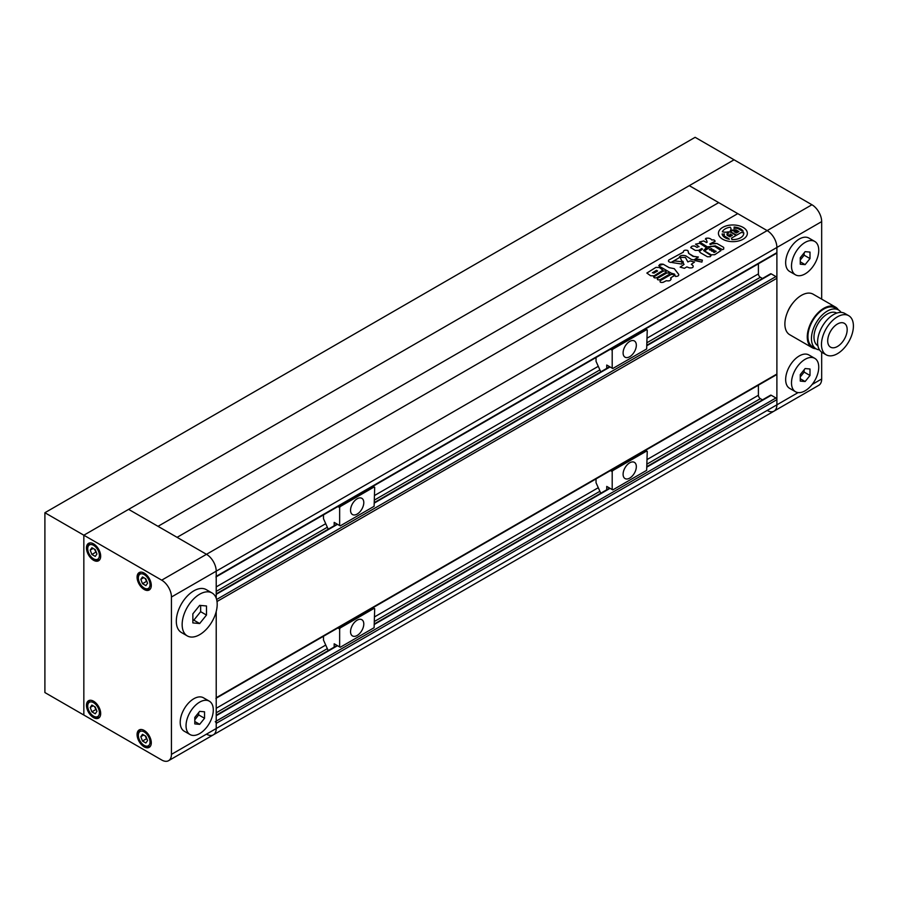 <?xml version="1.0" encoding="UTF-8"?>
<svg xmlns="http://www.w3.org/2000/svg" width="898" height="898" viewBox="0 0 898 898"><rect width="100%" height="100%" fill="white"/><g stroke="black" fill="none" stroke-linecap="round" stroke-linejoin="round"><path stroke-width="1.35" d="M747.349 233.312A14.458 8.34 0 0 0 743.117 227.43A14.458 8.34 0 0 0 727.369 225.589A14.458 8.34 0 0 0 718.445 233.3A14.458 8.34 0 0 0 722.677 239.205A14.458 8.34 0 0 0 738.437 241.012A14.458 8.34 0 0 0 747.349 233.3A14.458 8.34 0 0 0 743.117 227.407A14.458 8.34 0 0 0 727.38 225.611A14.458 8.34 0 0 0 718.445 233.312M737.247 231.19L736.854 230.966A1.695 0.977 0 0 0 736.214 230.707A1.695 0.977 0 0 1 736.854 230.966L736.091 231.864A1.717 0.988 0 0 0 734.093 231.673L736.382 232.997L738.908 231.527L736.483 230.135A1.145 0.662 0 0 0 735.821 229.944A8.273 4.782 0 0 0 730.321 230.651A6.567 3.794 0 0 0 730.994 228.968A6.567 3.794 0 0 0 730.254 227.216A10.877 6.275 0 0 0 722.351 231.774A6.567 3.794 0 0 0 728.3 231.807A8.273 4.782 0 0 0 727.01 234.378A8.273 4.782 0 0 0 727.077 234.995A1.145 0.662 0 0 0 727.402 235.377L729.827 236.769L732.364 235.31L730.085 233.996A1.717 0.988 0 0 0 729.894 234.434A1.717 0.988 0 0 0 729.894 234.457A1.717 0.988 0 0 0 730.388 235.153L728.806 235.59A1.695 0.977 0 0 1 728.401 235.22A5.972 3.446 0 0 1 728.076 234.086A5.972 3.446 0 0 1 729.715 231.729L729.715 231.706A5.972 3.446 0 0 0 728.076 234.086M729.894 234.457L729.894 234.434A1.717 0.988 0 0 0 730.4 235.141M729.311 239.238A10.877 6.275 0 0 1 725.214 237.746A10.877 6.275 0 0 1 722.093 233.985L722.093 233.985A10.877 6.275 0 0 0 725.214 237.768A10.877 6.275 0 0 0 729.311 239.261L729.311 239.238A4.569 2.638 0 0 0 728.278 238.307L725.258 236.556A3.985 2.301 0 0 1 724.091 234.928A3.985 2.301 0 0 1 724.484 233.951L724.484 233.929A3.985 2.301 0 0 0 724.091 234.928M663.151 271.162C665.564 270.713 666.383 271.185 665.609 272.577L656.685 277.729C654.272 278.189 653.452 277.718 654.227 276.315L663.151 271.185C665.564 270.736 666.383 271.207 665.609 272.599L666.204 271.892M653.632 276.999L663.151 271.185M674.319 275.506L670.593 277.998M670.75 278.436L671.233 279.053L670.75 278.436C671.143 280.502 669.672 281.265 666.361 280.715L663.117 282.32C660.524 282.724 659.581 282.174 660.288 280.681L670.929 274.541C673.522 274.137 674.465 274.687 673.758 276.18C674.465 274.709 673.522 274.159 670.929 274.564L660.288 280.681M699.733 243.268L706.793 247.904L699.733 243.268L695.546 244.166L699.059 246.726M706.647 247.287L703.594 250.542L711.059 255.593L710.206 256.693L707.433 256.772L700.575 252.809L699.295 251.485L702.562 249.083L701.708 248.566L702.562 249.083L700.283 250.396M711.059 255.593L703.594 250.553M701.708 248.589L702.562 249.105L701.708 248.589L698.588 250.374L695.254 250.43L690.708 247.511M694.637 246.018L694.637 246.041C691.954 245.839 690.775 246.512 691.134 248.073C690.775 246.49 691.954 245.816 694.637 246.018L697.072 247.421L698.779 246.366L697.072 247.421M714.673 246.4L721.038 250.553L714.673 246.4L711.227 246.467L705.817 249.588L704.851 250.677L705.648 251.608L711.171 254.796L714.696 254.718L721.038 250.553M678.697 274.373L674.275 268.693L669.19 267.66L663.274 264.248C660.008 263.765 658.773 264.483 659.559 266.392L671.412 273.228L674.533 274.115L675.476 276.449C677.923 276.382 678.989 275.686 678.697 274.35L674.275 268.67L669.19 267.683L663.274 264.27L658.773 265.606L659.559 266.392M206.484 734.149A13.762 7.947 -120 0 0 213.365 734.833A13.762 7.947 -120 0 0 216.216 728.525L216.216 723.361L776.893 399.655L776.893 404.83L776.893 247.466A13.762 7.947 -120 0 0 767.161 230.606L689.294 185.65L128.616 509.357L177.086 537.341L737.763 213.634L767.161 230.606A13.762 7.947 60 0 1 776.893 247.466L776.893 252.641A1.381 0.797 -120 0 1 776.613 253.27L216.216 576.808M177.086 537.341L206.484 554.313A13.762 7.947 60 0 1 216.216 571.173A13.762 7.947 -120 0 0 206.484 554.313L811.938 204.755L734.07 159.799L689.294 185.65L718.692 202.622L158.014 526.329L718.692 202.622L737.763 213.634L177.086 537.341M701.899 262.104L702.371 260.128L698.083 259.174L695.782 259.421L694.962 260.577L701.899 262.104M702.371 260.151L695.782 259.421M683.008 261.397L683.681 264.697L680.134 267.133L684.411 268.311L686.858 266.886L689.181 267.829C692.369 268.221 693.649 267.481 693.009 265.628L691.337 264.281L694.513 262.07L690.236 260.891L687.857 261.924L685.443 257.457L680.224 257.322L681.683 260.936L683.008 261.397M693.009 265.651L691.337 264.304M684.096 264.315L680.134 267.144M680.763 261.621L682.435 262.62L681.604 264.046L672.355 262.586L673.197 261.273L675.262 260.992L680.763 261.621L682.435 262.631M707.175 242.134L706.535 242.572L707.175 242.134L706.535 242.55L703.74 240.956L699.52 241.966L703.74 240.933L706.535 242.55L707.175 242.112L705.862 238.329L705.345 239.205L705.862 238.329C708.601 237.813 710.565 238.363 711.732 239.968L711.732 239.968C710.565 238.385 708.601 237.835 705.862 238.352M710.666 244.548L712.754 243.336L716.941 243.504L709.757 244.043L710.666 244.525L709.757 244.02L715.167 241.158M714.729 241.742C715.246 240.249 714.247 239.654 711.732 239.968C714.247 239.676 715.246 240.271 714.729 241.764M716.941 243.481L723.698 247.388L723.721 249.027L723.698 247.388L716.941 243.504M723.698 247.41L723.721 249.049L722.587 249.678L715.347 245.839L707.4 246.86L699.52 241.955M693.649 256.345L688.631 253.359L692.987 256.368L698.397 257.008L693.907 259.915L691.426 259.477L685.758 255.818C681.919 254.897 679.707 255.56 679.135 257.782L671.053 262.463C668.606 262.003 667.876 261.183 668.875 259.993L683.322 252.147L668.875 260.016M688.654 252.708L687.846 250.497C684.938 249.745 683.423 250.295 683.322 252.147L683.311 251.968M669.032 274.53L660.109 279.682C657.695 280.142 656.876 279.671 657.65 278.268L666.574 273.115C668.999 272.666 669.818 273.138 669.032 274.53L669.627 273.845M657.65 278.29L666.574 273.115M646.852 273.071L655.899 267.402L659.345 267.503L663.027 270.208L654.058 275.866L650.601 275.742L646.852 273.059L655.899 267.38L659.345 267.503M776.893 399.655A1.381 0.797 -120 0 0 775.928 397.971L771.247 395.266A1.381 0.797 -120 0 0 770.563 395.199L647.245 466.399M215.251 721.678A1.381 0.797 60 0 1 216.216 723.361M762.481 399.868L760.348 398.645A2.75 1.594 60 0 1 758.406 395.266L758.406 385.175M216.216 698.195L776.613 374.657A1.381 0.797 -120 0 0 776.893 374.028L776.893 278.268A1.381 0.797 -120 0 0 775.928 276.573L771.247 273.879A1.381 0.797 -120 0 0 770.563 273.811L647.245 345.012M215.935 576.976A1.381 0.797 60 0 0 216.216 576.336L216.216 571.173L171.439 597.024L171.439 754.376L216.216 728.525L216.216 611.538L216.216 697.735A1.381 0.797 60 0 1 215.935 698.363M762.481 278.481L760.348 277.257A2.75 1.594 60 0 1 758.406 273.879L758.406 263.776M798.109 392.583L776.893 404.83A13.762 7.947 60 0 1 774.042 411.127A13.762 7.947 -120 0 0 776.893 404.83L216.216 728.525A13.762 7.947 60 0 1 213.365 734.833L774.042 411.127A13.762 7.947 -120 0 1 767.161 410.442M695.782 259.443L694.962 260.588M694.513 262.081L690.236 260.914L687.857 261.947L685.443 257.479L680.224 257.333M672.355 262.598L673.197 261.273M673.197 261.296L675.262 260.992M680.763 261.644L675.262 261.015M714.673 246.422L711.227 246.49L704.851 250.688M709.308 249.666L710.06 250.104L709.308 249.666L710.06 250.082L712.002 248.971L711.238 248.533L709.308 249.644L710.06 250.082L712.002 248.993L711.238 248.533M712.002 248.993L711.238 248.555L712.002 248.971M711.384 250.879L712.136 251.305L711.384 250.879L712.136 251.283L714.078 250.172L713.326 249.734L711.384 250.856L712.136 251.305L714.078 250.194L713.326 249.756M713.461 252.08L714.224 252.506L713.461 252.08L714.224 252.484L716.155 251.395L715.403 250.935L713.461 252.057L714.224 252.484L716.155 251.373L715.403 250.935L716.155 251.395L715.403 250.957M700.283 250.419L699.295 251.496M694.637 246.041L697.072 247.444M699.733 243.291L695.546 244.177M688.631 253.359L687.846 250.497M687.846 250.52C684.938 249.767 683.423 250.318 683.322 252.17M693.649 256.368L698.397 257.019M669.032 274.552C669.818 273.16 668.999 272.689 666.574 273.138M653.632 277.011L654.227 276.337M659.345 267.525L663.027 270.219M657.605 270.994L653.845 273.172L652.711 272.509L653.845 273.149L657.605 270.994L656.472 270.32L652.397 272.812M743.78 233.323L743.78 233.3A10.877 6.275 0 0 0 743.78 233.312A10.877 6.275 0 0 1 731.836 239.575L731.836 239.553A10.877 6.275 0 0 0 743.78 233.3A10.877 6.275 0 0 0 743.724 232.694A7.397 4.277 0 0 1 741.288 232.47L736.585 235.186L730.13 231.471A5.972 3.446 0 0 1 736.214 230.73A5.972 3.446 0 0 0 730.13 231.471M734.093 231.695L736.382 232.997M736.382 233.02L738.908 231.527M730.343 230.64A6.567 3.794 0 0 0 730.994 228.99A6.567 3.794 0 0 0 730.994 228.979L730.994 228.968M722.351 231.796L722.351 231.774A6.567 3.794 0 0 0 728.267 231.841M727.01 234.4L727.01 234.378A8.273 4.782 0 0 0 727.01 234.4A8.273 4.782 0 0 0 727.077 235.018A1.145 0.662 0 0 0 727.402 235.399L729.827 236.791L732.364 235.31M729.715 231.706L736.158 235.433L731.455 238.172A7.397 4.277 0 0 1 731.836 239.508A7.397 4.277 0 0 0 731.455 238.15M729.715 231.729L736.147 235.444M738.538 228.889A3.985 2.301 0 0 0 733.98 228.451L733.98 228.474A3.985 2.301 0 0 1 738.538 228.911L741.557 230.64A4.569 2.638 0 0 0 743.174 231.235L743.174 231.235A10.877 6.275 0 0 0 734.081 227.059L734.081 227.059A3.839 2.211 0 0 1 734.227 227.677M733.98 228.451A3.839 2.211 0 0 0 734.227 227.665A3.839 2.211 0 0 0 734.081 227.059M738.538 228.911L741.557 230.663A4.569 2.638 0 0 0 743.174 231.257M722.093 233.985A3.839 2.211 0 0 0 724.484 233.929M695.131 137.315L734.07 159.799L83.84 535.208L161.707 580.164L206.484 554.313L128.616 509.357L83.84 535.208L83.84 715.044L83.84 535.208L44.9 512.724L695.131 137.315M44.9 512.724L44.9 692.56L161.707 760A13.762 7.947 -120 0 0 168.588 760.685A13.762 7.947 -120 0 0 171.439 754.376M845.871 324.762A13.762 7.947 120 0 0 844.322 323.325A13.762 7.947 120 0 0 831.514 329.757A13.762 7.947 120 0 0 829.011 345.741A13.762 7.947 120 0 0 830.56 347.167A13.762 7.947 120 0 0 843.368 340.746A13.762 7.947 120 0 0 845.871 324.762M848.733 315.703L844.838 313.447A22.573 13.032 120 0 0 823.836 323.987A22.573 13.032 120 0 0 819.728 350.198A22.573 13.032 120 0 0 822.265 352.555L826.16 354.8A22.573 13.032 120 0 0 847.162 344.26A22.573 13.032 120 0 0 851.27 318.049A22.573 13.032 120 0 0 848.733 315.703A22.573 13.032 120 0 0 827.72 326.232A22.573 13.032 120 0 0 823.623 352.454A22.573 13.032 120 0 0 826.16 354.8M836.745 313.076L836.779 313.088A18.858 10.888 120 0 0 819.201 321.877A18.858 10.888 120 0 0 815.766 343.777A18.858 10.888 120 0 0 817.887 345.741L817.91 345.752M841.123 312.403A22.439 12.954 120 0 0 841.056 312.313A22.439 12.954 120 0 0 838.541 309.978L835.039 307.947A22.439 12.954 120 0 0 814.16 318.42A22.439 12.954 120 0 0 810.075 344.473A22.439 12.954 120 0 0 812.6 346.819L816.102 348.839A22.439 12.954 120 0 0 819.492 349.861M838.541 309.978A22.439 12.954 120 0 0 817.663 320.451A22.439 12.954 120 0 0 813.577 346.505A22.439 12.954 120 0 0 816.102 348.839M838.362 309.866A23.404 13.515 120 0 0 838.148 309.552A23.404 13.515 120 0 0 835.522 307.116L813.128 294.185A23.404 13.515 120 0 0 791.351 305.118A23.404 13.515 120 0 0 787.097 332.282A23.404 13.515 120 0 0 789.724 334.718L812.118 347.649A23.404 13.515 120 0 0 815.923 348.738M835.522 307.116A23.404 13.515 120 0 0 813.745 318.038A23.404 13.515 120 0 0 809.48 345.214A23.404 13.515 120 0 0 812.118 347.649M814.767 358.347L808.918 354.979A19.273 11.124 120 0 0 794.068 360.143A19.273 11.124 120 0 0 785.66 379.54A19.273 11.124 120 0 0 789.645 388.363L795.493 391.73A19.273 11.124 120 0 0 810.344 386.567A19.273 11.124 120 0 0 818.751 367.17A19.273 11.124 120 0 0 814.767 358.347A19.273 11.124 120 0 0 799.916 363.51A19.273 11.124 120 0 0 791.497 382.907A19.273 11.124 120 0 0 795.493 391.73M814.767 241.45L808.918 238.082A19.273 11.124 120 0 0 806.101 237.207A19.273 11.124 120 0 0 788.478 251.44A19.273 11.124 120 0 0 789.645 271.465L795.493 274.833A19.273 11.124 120 0 0 798.311 275.708A19.273 11.124 120 0 0 815.934 261.486A19.273 11.124 120 0 0 814.767 241.45A19.273 11.124 120 0 0 811.938 240.585A19.273 11.124 120 0 0 794.315 254.808A19.273 11.124 120 0 0 795.493 274.833M800.264 260.05L804.148 255.212L804.148 252.866M805.124 264.629L809.996 258.579L809.996 252.091L805.124 251.653L800.264 257.715L800.264 264.203L805.124 264.629L800.264 261.823M804.148 255.212L809.996 258.579M800.264 381.089L805.124 381.527L809.996 375.476L809.996 368.988L805.124 368.55L800.264 374.601L800.264 381.089M800.264 376.947L804.148 372.098L804.148 369.763M804.148 372.098L809.996 375.476M800.264 378.72L805.124 381.527M787.254 312.773A19.273 11.124 -60 0 1 792.878 303.03M774.042 411.127L818.819 385.276A13.762 7.947 60 0 0 821.67 378.978L821.67 352.173M821.67 299.124L821.67 221.615L216.216 571.173L216.216 598.236M811.938 204.755A13.762 7.947 60 0 1 821.67 221.615M94.705 706.704A4.131 2.38 -120 0 0 94.93 707.4A4.131 2.38 -120 0 0 96.007 709.252A4.131 2.38 -120 0 0 96.221 709.51M145.33 578.57A4.131 2.38 -120 0 0 145.555 579.266A4.131 2.38 -120 0 0 146.834 581.376M145.33 735.933A4.131 2.38 -120 0 0 145.555 736.629A4.131 2.38 -120 0 0 146.621 738.47A4.131 2.38 -120 0 0 146.834 738.728M212.063 592.983L206.214 589.616A24.774 14.301 120 0 0 187.121 596.25A24.774 14.301 120 0 0 176.311 621.192A24.774 14.301 120 0 0 181.441 632.529L187.278 635.907A24.774 14.301 120 0 0 206.372 629.262A24.774 14.301 120 0 0 217.193 604.332A24.774 14.301 120 0 0 212.063 592.983A24.774 14.301 120 0 0 192.969 599.628A24.774 14.301 120 0 0 182.148 624.559A24.774 14.301 120 0 0 187.278 635.907M209.301 701.158L203.464 697.791A19.273 11.124 120 0 0 200.647 696.915A19.273 11.124 120 0 0 183.024 711.137A19.273 11.124 120 0 0 184.191 731.174L190.039 734.542A19.273 11.124 120 0 0 192.857 735.417A19.273 11.124 120 0 0 210.48 721.184A19.273 11.124 120 0 0 209.301 701.158A19.273 11.124 120 0 0 206.484 700.294A19.273 11.124 120 0 0 188.861 714.516A19.273 11.124 120 0 0 190.039 734.542M144.185 573.081A10.046 5.803 -120 0 0 139.168 572.587A10.046 5.803 -120 0 0 137.619 580.636A10.046 5.803 -120 0 0 144.185 589.492A10.046 5.803 -120 0 0 149.214 589.986A10.046 5.803 -120 0 0 150.752 581.938A10.046 5.803 -120 0 0 144.185 573.081M144.185 730.444A10.046 5.803 -120 0 0 139.168 729.939A10.046 5.803 -120 0 0 137.619 737.999A10.046 5.803 -120 0 0 144.185 746.855A10.046 5.803 -120 0 0 149.214 747.349A10.046 5.803 -120 0 0 150.752 739.301A10.046 5.803 -120 0 0 144.185 730.444M93.572 701.215A10.046 5.803 -120 0 0 88.543 700.721A10.046 5.803 -120 0 0 87.005 708.769A10.046 5.803 -120 0 0 93.572 717.625A10.046 5.803 -120 0 0 98.589 718.131A10.046 5.803 -120 0 0 100.138 710.071A10.046 5.803 -120 0 0 93.572 701.215M93.572 543.862A10.046 5.803 -120 0 0 88.543 543.357A10.046 5.803 -120 0 0 87.005 551.417A10.046 5.803 -120 0 0 93.572 560.273A10.046 5.803 -120 0 0 98.589 560.767A10.046 5.803 -120 0 0 100.138 552.719A10.046 5.803 -120 0 0 93.572 543.862M94.705 549.351A4.131 2.38 -120 0 0 94.93 550.036A4.131 2.38 -120 0 0 96.221 552.147M96.378 552.562L94.649 549.318M90.193 550.115L91.888 547.724L95.255 549.666L96.939 554.01L95.255 556.412L91.888 554.459L90.193 550.115L93.123 548.431M95.783 552.214L91.888 554.459M171.439 597.024A13.762 7.947 -120 0 0 161.707 580.164M194.799 719.758L198.694 714.92L198.694 712.574M199.67 711.362L194.799 717.412L194.799 723.911L199.67 724.338L204.542 718.288L204.542 711.8L199.67 711.362M194.799 721.532L199.67 724.338M198.694 714.92L204.542 718.288M192.857 622.92L199.67 623.526L206.484 615.051L206.484 605.97L199.67 605.364L192.857 613.839L192.857 622.92M192.857 620.069L193.833 620.159L200.647 611.684L200.647 605.443M200.647 611.684L206.484 615.051M193.833 620.159L199.67 623.526M146.991 739.144L145.274 735.9M142.501 734.306L145.869 736.248L147.564 740.592L145.869 742.994L142.501 741.041L140.818 736.697L142.501 734.306M146.396 738.796L142.501 741.041M143.736 735.013L140.818 736.697M146.991 581.781L145.274 578.537M140.818 579.345L142.501 576.943L145.869 578.884L147.564 583.229L145.869 585.631L142.501 583.689L140.818 579.345L143.736 577.65M146.396 581.433L142.501 583.689M96.378 709.925L94.649 706.681M91.888 705.076L95.255 707.029L96.939 711.373L95.255 713.764L91.888 711.822L90.193 707.478L91.888 705.076M95.783 709.577L91.888 711.822M93.123 705.794L90.193 707.478M636.334 466.646A9.362 5.399 120 0 0 634.403 462.358A9.362 5.399 120 0 0 627.186 464.861A9.362 5.399 120 0 0 623.1 474.29A9.362 5.399 120 0 0 625.042 478.567A9.362 5.399 120 0 0 632.248 476.063A9.362 5.399 120 0 0 636.334 466.646M607.329 486.761L612.2 489.578L612.2 471.585L610.46 470.586M612.2 489.578L612.784 489.915L646.661 470.35L647.245 451.357L645.505 450.358M611.628 469.912L612.784 470.574L646.661 451.021M612.784 470.574L612.2 471.585M596.036 478.915L596.036 482.72L600.762 493.238M606.745 489.78L606.745 486.424M363.791 623.998A9.362 5.399 120 0 0 361.849 619.71A9.362 5.399 120 0 0 354.631 622.224A9.362 5.399 120 0 0 350.546 631.642A9.362 5.399 120 0 0 352.487 635.93A9.362 5.399 120 0 0 359.705 633.416A9.362 5.399 120 0 0 363.791 623.998M334.774 644.124L339.646 646.93L339.646 628.948L337.906 627.938M339.646 646.93L340.23 647.267L374.107 627.713L374.691 608.709L372.951 607.71M339.074 627.264L340.23 627.938L374.107 608.373M340.23 627.938L339.646 628.948M323.482 636.267L323.482 640.072L328.208 650.59M334.191 647.144L334.191 643.787M636.334 345.247A9.362 5.399 120 0 0 634.403 340.971A9.362 5.399 120 0 0 627.186 343.474A9.362 5.399 120 0 0 623.1 352.892A9.362 5.399 120 0 0 625.042 357.18A9.362 5.399 120 0 0 632.248 354.676A9.362 5.399 120 0 0 636.334 345.247M607.329 365.374L612.2 368.18L612.2 350.198L610.46 349.199M612.2 368.18L612.784 368.517L646.661 348.963L647.245 329.97L645.505 328.96M611.628 348.525L612.784 349.187L646.661 329.633M612.784 349.187L612.2 350.198M596.036 357.516L596.036 361.322L600.762 371.839M606.745 368.393L606.745 365.037M363.791 502.611A9.362 5.399 120 0 0 361.849 498.323A9.362 5.399 120 0 0 354.631 500.837A9.362 5.399 120 0 0 350.546 510.255A9.362 5.399 120 0 0 352.487 514.543A9.362 5.399 120 0 0 359.705 512.028A9.362 5.399 120 0 0 363.791 502.611M334.774 522.726L339.646 525.543L339.646 507.55L337.906 506.551M339.646 525.543L340.23 525.88L374.107 506.315L374.691 487.322L372.951 486.323M339.074 505.877L340.23 506.539L374.107 486.985M340.23 506.539L339.646 507.55M323.482 514.88L323.482 518.685L328.208 529.203M334.191 525.745L334.191 522.389M216.216 721.116L775.928 397.971M216.216 715.717L337.502 645.696M374.691 624.222L610.056 488.332M647.245 466.87L771.247 395.266M216.216 712.799L327.332 648.637M374.691 621.304L599.886 491.285M647.245 463.952L760.348 398.645M216.216 708.298L325.727 645.067M374.691 616.803L598.281 487.715M647.245 459.45L758.406 395.266M216.216 697.735L776.893 374.028M217.013 601.514L776.893 278.268M216.609 599.494L775.928 276.573M216.216 594.33L337.502 524.297M374.691 502.835L610.056 366.945M647.245 345.472L771.247 273.879M216.216 591.4L327.332 527.249M374.691 499.917L599.886 369.897M647.245 342.553L760.348 277.257M216.216 586.91L325.727 523.68M374.691 495.415L598.281 366.328M647.245 338.063L758.406 273.879M216.216 576.336L776.893 252.641M821.67 378.978L812.14 384.479M90.653 713.573A8.262 4.771 -120 0 0 98.623 715.717A8.262 4.771 -120 0 0 96.49 705.267A8.262 4.771 -120 0 0 88.509 703.134A8.262 4.771 -120 0 0 90.653 713.573M99.891 716.829A9.631 5.568 60 0 1 99.364 717.21C95.603 718.164 92.674 717.053 90.552 713.876C88.52 709.622 84.524 706.827 89.721 700.519A9.631 5.568 60 0 1 90.316 700.249M147.104 588.819A8.262 4.771 -120 0 0 149.248 580.838A8.262 4.771 -120 0 0 141.267 573.766A8.262 4.771 -120 0 0 139.134 581.736A8.262 4.771 -120 0 0 147.104 588.819M150.505 588.695A9.631 5.568 60 0 1 149.977 589.066A9.631 5.568 60 0 1 148.563 589.503M141.267 742.803A8.262 4.771 -120 0 0 149.248 744.936A8.262 4.771 -120 0 0 147.104 734.497A8.262 4.771 -120 0 0 139.134 732.353A8.262 4.771 -120 0 0 141.267 742.803M150.505 746.047A9.631 5.568 60 0 1 149.977 746.429C146.228 747.383 143.287 746.272 141.166 743.106C139.145 738.852 135.149 736.057 140.346 729.737A9.631 5.568 60 0 1 140.93 729.468M96.49 559.589A8.262 4.771 -120 0 0 98.623 551.608A8.262 4.771 -120 0 0 90.653 544.536A8.262 4.771 -120 0 0 88.509 552.517A8.262 4.771 -120 0 0 96.49 559.589M99.891 559.465A9.631 5.568 60 0 1 99.364 559.847A9.631 5.568 60 0 1 97.949 560.285M90.182 542.897L89.721 543.155A9.631 5.568 60 0 1 90.316 542.886M140.795 572.116L140.346 572.385A9.631 5.568 60 0 1 140.93 572.116M216.216 715.246L337.098 645.46M374.691 623.762L609.652 488.108M216.216 593.859L337.098 524.073M374.691 502.364L609.652 366.71M140.346 572.385C133.454 581.421 143.444 589.47 148.204 589.627L150.426 588.807M89.721 543.155C82.841 552.203 92.82 560.251 97.59 560.397L99.813 559.589M213.365 734.833L168.588 760.685"/></g></svg>
